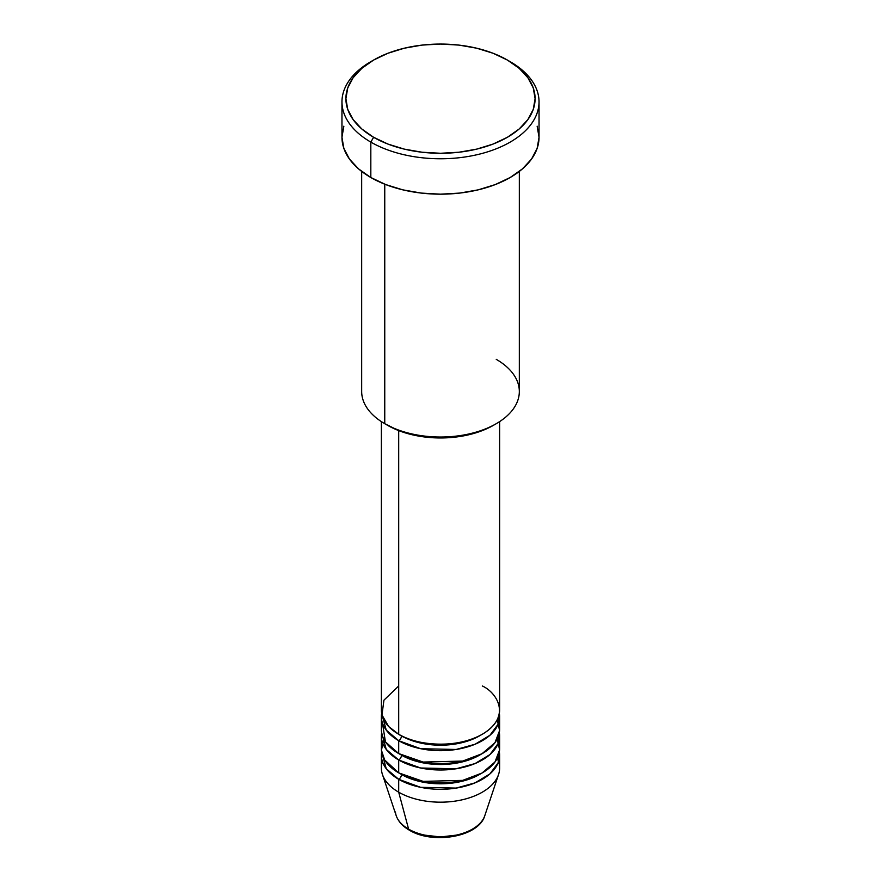 <?xml version="1.0" encoding="UTF-8"?>
<svg xmlns="http://www.w3.org/2000/svg" width="881" height="881" viewBox="0 0 881 881"><rect width="100%" height="100%" fill="white"/><g stroke="black" fill="none" stroke-linecap="round" stroke-linejoin="round"><path stroke-width="1.32" d="M483.548 818.515A45.118 26.045 180 0 1 408.597 829.131A3.942 2.28 120 0 0 409.324 830.166A3.942 2.28 -60 0 1 408.597 829.131A45.118 26.045 0 0 0 453.726 835.617A45.118 26.045 0 0 0 484.803 815.652C478.779 837.071 432.714 844.637 409.313 830.155C402.661 826.334 398.289 821.488 396.197 815.652A45.118 26.045 0 0 0 408.597 829.131L398.697 792.184L408.597 829.131A45.118 26.045 180 0 1 395.437 811.974M398.697 685.98L383.94 700.175L381.969 714.943L388.664 726.528L398.697 734.258A59.126 34.139 0 0 0 463.12 741.648A59.126 34.139 0 0 0 499.626 710.119L499.626 421.625M499.626 716.55A59.126 34.139 180 0 0 499.362 713.335L498.106 724.226L489.946 735.261L475.046 744.258L456.149 749.467L420.655 748.707L398.697 740.69A3.942 2.28 120 0 0 401.483 735.866A3.942 2.28 -60 0 1 398.697 740.69L386.252 730.129L381.638 713.335A59.126 34.139 180 0 0 381.374 716.55L381.374 729.424A59.126 34.139 0 0 0 398.697 753.563A59.126 34.139 0 0 0 463.12 760.964A59.126 34.139 0 0 0 499.626 729.424L499.626 716.55A59.126 34.139 180 0 1 463.12 748.09A59.126 34.139 180 0 1 398.697 740.69L398.697 753.563L398.697 740.69A59.126 34.139 180 0 1 381.374 716.55M382.442 722.993L385.426 741.846L398.697 753.563L423.166 762.054L462.701 761.063L481.995 753.74L494.979 742.694L499.593 730.558L497.203 719.777A59.126 34.139 0 0 1 498.558 722.993M499.626 735.866A59.126 34.139 180 0 0 499.362 732.64L498.106 743.531L489.946 754.577L475.046 763.563L456.149 768.783L420.655 768.012L398.697 759.995A3.942 2.28 120 0 0 401.483 755.171A3.942 2.28 -60 0 1 398.697 759.995L386.252 749.434L381.638 732.64A59.126 34.139 180 0 0 381.374 735.866L381.374 748.74A59.126 34.139 0 0 0 398.697 772.868A59.126 34.139 0 0 0 463.12 780.269A59.126 34.139 0 0 0 499.626 748.74L499.626 735.866A59.126 34.139 180 0 1 463.12 767.395A59.126 34.139 180 0 1 398.697 759.995L398.697 772.868L398.697 759.995A59.126 34.139 180 0 1 381.374 735.866M383.797 739.082L381.44 750.282L384.667 759.962L398.697 772.868L423.166 781.37L462.701 780.368L481.995 773.044L494.979 761.999L499.593 749.874L497.203 739.082A59.126 34.139 0 0 1 498.558 742.298M499.626 755.171A59.126 34.139 180 0 0 499.362 751.956L498.106 762.847L489.946 773.881L475.046 782.868L456.149 788.088L420.655 787.328L398.697 779.311A3.942 2.28 120 0 0 401.483 774.476A3.942 2.28 -60 0 1 398.697 779.311L386.252 768.739L381.638 751.956A59.126 34.139 180 0 0 381.374 755.171L381.374 768.045A59.126 34.139 0 0 0 398.697 792.184A59.126 34.139 0 0 0 463.12 799.585A59.126 34.139 0 0 0 499.626 768.045L499.626 755.171A59.126 34.139 180 0 1 463.12 786.711A59.126 34.139 180 0 1 398.697 779.311L398.697 792.184L398.697 779.311A59.126 34.139 180 0 1 381.374 755.171M496.245 359.338A78.827 45.515 180 0 1 496.245 423.695A78.827 45.515 180 0 1 384.755 423.695L387.552 425.303A74.885 43.235 0 0 0 493.459 425.303L482.105 430.688L469.155 434.685L455.114 437.141L440.5 437.967L425.886 437.141L411.845 434.685L398.895 430.688L384.755 423.695A78.827 45.515 0 0 0 470.663 433.562A78.827 45.515 0 0 0 519.327 391.516L519.327 171.421M373.61 60.051L370.824 61.659A98.54 56.891 0 0 0 370.824 142.105L373.61 137.282A94.597 54.611 180 0 1 373.61 60.051A94.597 54.611 180 0 1 507.39 60.051L493.052 53.256L476.698 48.202L458.957 45.096L440.5 44.05L422.043 45.096L404.302 48.202L387.948 53.256L373.61 60.051L361.849 68.322L353.105 77.759L347.72 88.012L345.903 98.661L347.72 109.321L353.105 119.563L361.849 129L373.61 137.282L387.948 144.077L404.302 149.12L422.043 152.226L440.5 153.272L458.957 152.226L476.698 149.12L493.052 144.077L507.39 137.282L519.151 129L527.895 119.563L533.28 109.321L535.097 98.661L533.28 88.012L527.895 77.759L519.151 68.322L507.39 60.051A94.597 54.611 180 0 1 507.39 137.282A94.597 54.611 180 0 1 373.61 137.282L370.824 142.105A98.54 56.891 0 0 0 510.176 142.105A98.54 56.891 0 0 0 510.176 61.659L510.176 61.659A98.54 56.891 180 0 1 539.04 101.877A98.54 56.891 180 0 1 478.207 154.439A98.54 56.891 180 0 1 370.824 142.105L370.824 177.51A98.54 56.891 0 0 0 478.207 189.844A98.54 56.891 0 0 0 539.04 137.282L537.146 148.382L531.54 159.054L522.433 168.888L510.176 177.51L495.243 184.581L478.207 189.844L459.728 193.082L440.5 194.172L421.272 193.082L402.793 189.844L385.757 184.581L370.824 177.51L370.824 142.105A98.54 56.891 180 0 1 341.96 101.877A98.54 56.891 180 0 1 372.245 60.855M398.697 430.611L398.697 734.258L398.697 430.611M384.755 184.195L384.755 423.695L384.755 184.195M498.558 761.613A59.126 34.139 0 0 0 497.203 758.387A59.126 34.139 180 0 1 498.547 774.509A59.126 34.139 180 0 1 457.823 800.675A59.126 34.139 180 0 1 398.697 792.184A59.126 34.139 180 0 1 382.453 774.509A59.126 34.139 180 0 1 382.442 761.613M424.686 835.133L440.5 836.95L456.314 835.133M341.96 101.877L341.96 137.282A98.54 56.891 0 0 0 370.824 177.51L358.567 168.888L349.46 159.054L343.854 148.382L341.96 137.282L343.854 126.181M537.146 126.181L539.04 137.282L539.04 101.877M361.673 171.421L361.673 391.516A78.827 45.515 0 0 0 384.755 423.695L384.755 423.695M381.374 421.625L381.374 710.119A59.126 34.139 0 0 0 398.697 734.258C409.247 742.287 450.797 751.79 482.303 734.258C512.676 716.055 496.212 692.07 482.303 685.98M480.861 773.672A55.184 31.859 180 0 1 401.483 774.476A55.184 31.859 0 0 0 473.097 777.659M480.861 754.367A55.184 31.859 180 0 1 401.483 755.171A55.184 31.859 0 0 0 473.097 758.343M480.861 735.062A55.184 31.859 180 0 1 401.483 735.866A55.184 31.859 0 0 0 473.097 739.038M496.245 423.695L493.459 425.303M498.547 774.509L484.803 815.652M382.453 774.509L396.197 815.652"/></g></svg>
